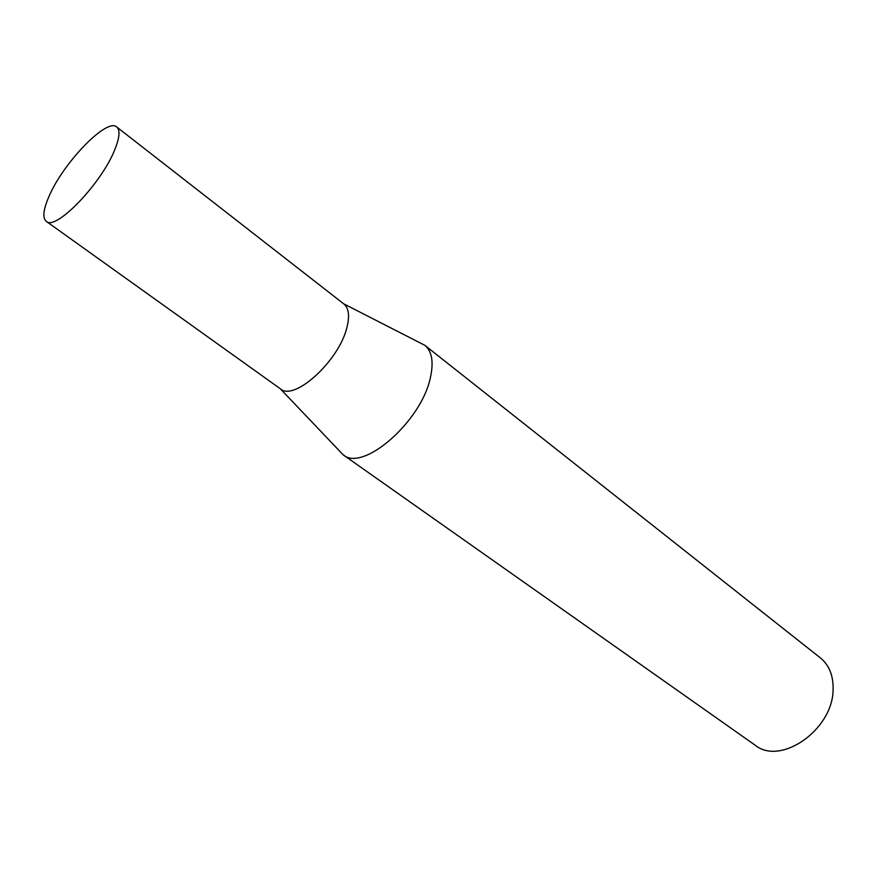 <?xml version="1.0" encoding="UTF-8"?>
<svg xmlns="http://www.w3.org/2000/svg" width="877" height="877" viewBox="0 0 877 877"><rect width="100%" height="100%" fill="white"/><g stroke="black" fill="none" stroke-linecap="round" stroke-linejoin="round"><path stroke-width="1.32" d="M46.273 221.366L280.454 388.862C294.091 401.567 338.675 361.225 346.788 327.965C349.868 316.169 348.893 308.167 343.861 303.957L116.74 126.99C106.917 117.397 62.771 163.33 48.816 196.854C43.236 209.811 42.392 217.978 46.273 221.366C55.437 231.287 101.535 183.556 114.777 149.671C119.645 137.634 120.292 130.081 116.74 126.99M280.234 388.708L343.093 454.746C362.738 472.582 421.738 421.322 430.464 377.285C433.808 361.905 431.922 351.238 424.83 345.308L343.641 303.793M343.093 454.746L755.152 745.198C780.53 766.081 832.854 729.796 833.084 689.793C833.49 675.816 829.247 665.183 820.357 657.882L424.83 345.308"/></g></svg>
